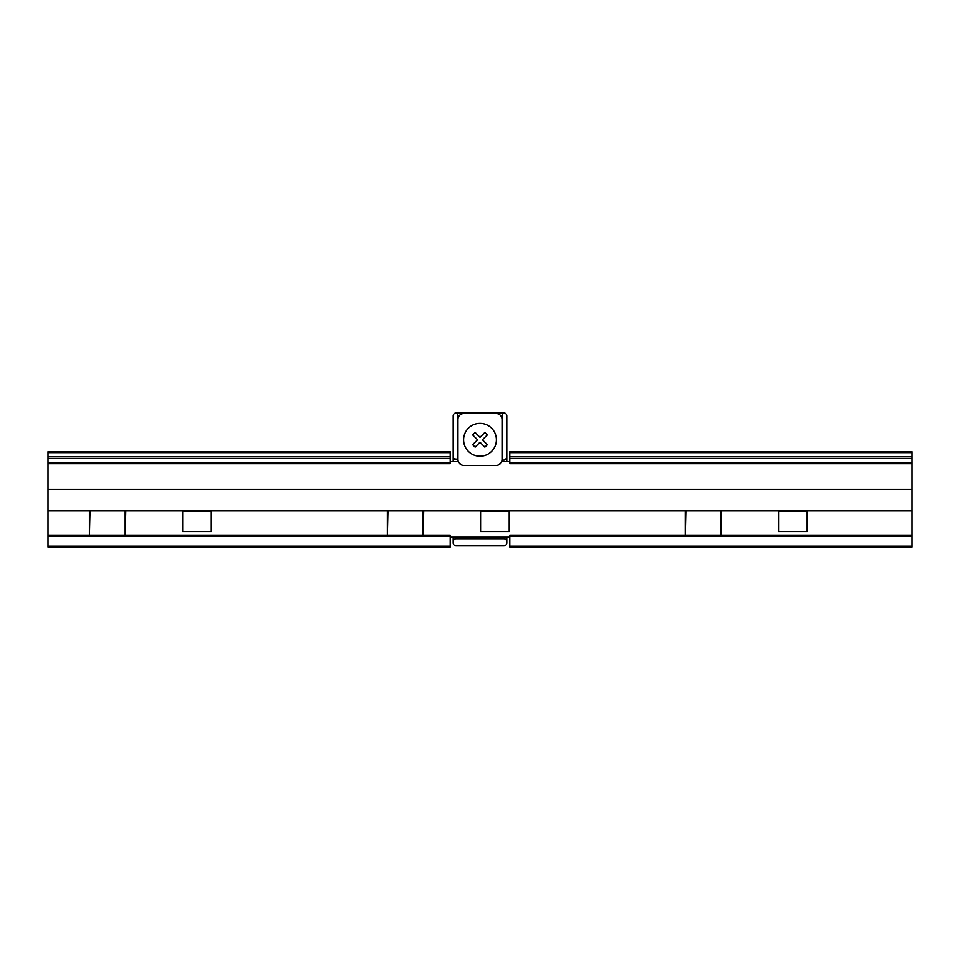 <?xml version="1.0" encoding="UTF-8"?>
<svg xmlns="http://www.w3.org/2000/svg" width="960" height="960" viewBox="0 0 960 960"><rect width="100%" height="100%" fill="white"/><g stroke="black" fill="none" stroke-linecap="round" stroke-linejoin="round"><path stroke-width="1.44" d="M48 452.592L450.204 452.592L450.204 451.692L48 451.692L48 547.032L450.204 547.032L450.204 535.116L48 535.116L450.204 535.116M48 463.608L450.204 463.608L450.204 452.592M509.796 458.544L509.796 456.756L912 456.756L912 458.544L509.796 458.544L509.796 463.608L912 463.608L912 547.032L509.796 547.032L509.796 546.144L912 546.144M450.204 461.532L458.328 461.532M501.672 461.532L509.796 461.532M509.796 535.116L912 535.116L509.796 535.116L509.796 546.144M450.204 537.204L509.796 537.204M912 458.544L912 463.608M48 458.544L450.204 458.544M48 456.756L450.204 456.756M509.796 452.592L912 452.592L912 451.692L509.796 451.692L509.796 456.756M912 452.592L912 456.756M506.808 537.204L506.808 542.868A2.976 2.976 0 0 1 503.832 545.844L456.168 545.844A2.976 2.976 0 0 1 453.192 542.868L453.192 537.204M453.192 461.532L453.192 415.944A2.976 2.976 0 0 1 456.168 412.968L503.832 412.968A2.976 2.976 0 0 1 506.808 415.944L506.808 461.532M506.808 541.668A2.976 2.976 0 0 0 503.832 538.692L456.168 538.692A2.976 2.976 0 0 0 453.192 541.668M457.956 459.444A5.964 5.964 0 0 0 463.908 465.396L496.092 465.396A5.964 5.964 0 0 0 502.044 459.444L502.044 419.52A5.964 5.964 0 0 0 496.092 413.556L463.908 413.556A5.964 5.964 0 0 0 457.956 419.52L457.956 459.444M502.644 412.968L502.644 460.044L503.832 460.044A2.976 2.976 0 0 0 506.808 457.056M457.356 412.968L457.356 459.444L456.168 459.444A2.976 2.976 0 0 1 453.192 456.468M480 423.396A16.392 16.392 0 0 0 463.608 439.776A16.392 16.392 0 0 0 480 456.168A16.392 16.392 0 0 0 496.392 439.776A16.392 16.392 0 0 0 480 423.396M475.116 447.108L472.668 444.672L477.552 439.776L472.668 434.892L475.116 432.444L480 437.34L484.884 432.444L487.332 434.892L482.448 439.776L487.332 444.672L484.884 447.108L480 442.224L475.116 447.108M48 489.528L912 489.528M912 510.984L48 510.984M182.664 511.284L182.664 531.54L211.272 531.54L211.272 511.284L182.664 511.284M480.6 511.284L480.6 531.54L509.196 531.54L509.196 511.284L480.6 511.284M778.524 511.284L778.524 531.54L807.132 531.54L807.132 511.284L778.524 511.284M89.412 510.984L89.412 534.816L90.012 510.984M125.16 510.984L125.16 534.816L125.76 510.984M387.348 510.984L387.348 534.816L387.936 510.984M423.096 510.984L423.096 534.816L423.696 510.984M685.272 510.984L685.272 534.816L685.872 510.984M721.032 510.984L721.032 534.816L721.62 510.984M48 462.42L450.204 462.42M509.796 462.42L912 462.42M48 546.144L450.204 546.144M48 536.304L450.204 536.304M509.796 536.304L912 536.304"/></g></svg>
